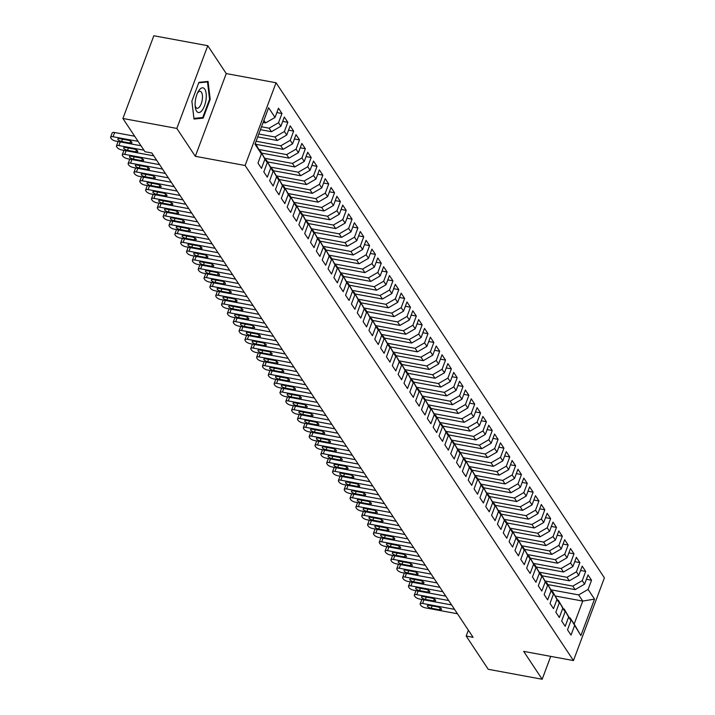<?xml version="1.0" encoding="UTF-8"?>
<svg xmlns="http://www.w3.org/2000/svg" width="715" height="715" viewBox="0 0 715 715"><rect width="100%" height="100%" fill="white"/><g stroke="black" fill="none" stroke-linecap="round" stroke-linejoin="round"><path stroke-width="1.07" d="M207.77 45.706L176.837 128.432L195.32 156.308L226.253 73.573L207.77 45.706L153.832 35.75L122.909 118.476L144.957 151.723L151.866 153.001L473.098 637.333L466.18 636.055L488.229 669.294L542.167 679.25L550.72 656.37M226.253 73.573L276.044 82.761L604.398 577.836L573.466 660.571L245.111 165.496L276.044 82.761M555.466 596.042L582.743 601.074L594.523 599.116L588.096 589.428L591.537 580.231L588.034 574.949L584.593 584.146L582.251 580.625L585.692 571.428L582.189 566.137L578.748 575.343L576.415 571.821L579.856 562.616L576.353 557.334L572.912 566.539L570.57 563.018L574.011 553.812L570.507 548.53L567.067 557.727L564.734 554.205L568.175 545.009L564.671 539.718L561.23 548.923L558.889 545.402L562.33 536.196L558.826 530.914L555.385 540.12L553.053 536.599L556.493 527.393L552.99 522.111L549.549 531.308L547.216 527.786L550.648 518.59L547.145 513.307L543.704 522.504L541.371 518.983L544.812 509.786L541.309 504.495L537.868 513.701L535.535 510.179L538.967 500.974L535.464 495.692L532.023 504.897L529.69 501.367L533.131 492.17L529.627 486.888L526.186 496.085L523.854 492.564L527.295 483.367L523.782 478.076L520.341 487.281L518.009 483.76L521.45 474.554L517.946 469.272L514.505 478.478L512.172 474.957L515.613 465.751L512.101 460.469L508.669 469.666L506.327 466.144L509.768 456.948L506.265 451.666L502.824 460.862L500.491 457.341L503.932 448.135L500.42 442.853L496.988 452.059L494.646 448.537L498.087 439.332L494.583 434.05L491.142 443.255L488.81 439.725L492.251 430.528L488.738 425.246L485.306 434.443L482.965 430.922L486.406 421.725L482.902 416.434L479.461 425.64L477.128 422.118L480.569 412.913L477.066 407.63L473.625 416.836L471.283 413.315L474.724 404.109L471.221 398.827L467.78 408.024L465.447 404.502L468.888 395.306L465.385 390.024L461.944 399.22L459.602 395.699L463.043 386.493L459.539 381.211L456.099 390.417L453.766 386.895L457.207 377.69L453.703 372.408L450.262 381.613L447.921 378.083L451.362 368.886L447.858 363.604L444.417 372.801L442.084 369.28L445.525 360.083L442.022 354.792L438.581 363.998L436.239 360.476L439.68 351.271L436.177 345.989L432.736 355.194L430.403 351.673L433.844 342.467L430.341 337.185L426.9 346.382L424.558 342.86L427.999 333.664L424.495 328.382L421.055 337.578L418.722 334.057L422.163 324.851L418.659 319.569L415.218 328.775L412.877 325.254L416.318 316.048L412.814 310.766L409.373 319.971L407.041 316.441L410.481 307.244L406.978 301.962L403.537 311.159L401.195 307.638L404.636 298.441L401.133 293.15L397.692 302.356L395.359 298.834L398.8 289.629L395.297 284.347L391.856 293.552L389.514 290.031L392.955 280.825L389.452 275.543L386.011 284.74L383.678 281.218L387.119 272.022L383.615 266.74L380.174 275.936L377.833 272.415L381.274 263.209L377.77 257.927L374.329 267.133L371.997 263.612L375.438 254.406L371.934 249.124L368.493 258.321L366.151 254.799L369.592 245.603L366.089 240.32L362.648 249.517L360.315 245.996L363.756 236.799L360.253 231.508L356.812 240.714L354.47 237.192L357.911 227.987L354.408 222.705L350.967 231.91L348.634 228.389L352.075 219.183L348.571 213.901L345.131 223.098L342.789 219.577L346.23 210.38L342.726 205.089L339.285 214.294L336.953 210.773L340.394 201.567L336.89 196.285L333.449 205.491L331.117 201.97L334.548 192.764L331.045 187.482L327.604 196.679L325.271 193.157L328.712 183.961L325.209 178.678L321.768 187.875L319.435 184.354L322.867 175.157L319.364 169.866L315.923 179.072L313.59 175.55L317.031 166.345L313.528 161.063L310.087 170.268L307.754 166.738L311.195 157.541L307.682 152.259L304.241 161.456L301.909 157.935L305.35 148.738L301.846 143.447L298.405 152.653L296.073 149.131L299.514 139.925L296.001 134.643L292.569 143.849L290.227 140.328L293.668 131.122L290.165 125.84L286.724 135.037L284.391 131.515L287.832 122.319L284.32 117.037L280.888 126.233L278.546 122.712L281.987 113.506L278.484 108.224L275.043 117.43L265.605 122.909L263.906 120.343M594.523 599.116L580.884 635.59L570.07 617.867L569.39 617.742M275.043 117.43L268.617 107.742L254.987 144.207L261.404 153.895L257.972 163.1L261.476 168.383L264.916 159.177L267.249 162.707L263.808 171.904L267.312 177.186L270.753 167.989L273.085 171.511L269.644 180.707L273.157 185.998L276.598 176.793L278.93 180.314L275.49 189.52L278.993 194.802L282.434 185.596L284.767 189.118L281.326 198.323L284.838 203.605L288.27 194.409L290.612 197.93L287.171 207.127L290.674 212.409L294.115 203.212L296.448 206.733L293.007 215.939L296.519 221.221L299.951 212.015L302.293 215.537L298.852 224.742L302.356 230.024L305.797 220.819L308.129 224.349L304.688 233.546L308.201 238.828L311.633 229.631L313.974 233.153L310.533 242.349L314.037 247.64L317.478 238.435L319.811 241.956L316.37 251.162L319.873 256.444L323.314 247.238L325.656 250.759L322.215 259.965L325.718 265.247L329.159 256.05L331.492 259.572L328.051 268.769L331.554 274.051L334.995 264.854L337.337 268.375L333.896 277.581L337.4 282.863L340.841 273.657L343.173 277.179L339.732 286.384L343.236 291.666L346.677 282.461L349.018 285.991L345.577 295.188L349.081 300.47L352.522 291.273L354.855 294.794L351.414 303.991L354.917 309.282L358.358 300.077L360.7 303.598L357.259 312.804L360.762 318.086L364.203 308.88L366.536 312.401L363.095 321.607L366.598 326.889L370.039 317.692L372.381 321.214L368.94 330.41L372.444 335.693L375.884 326.496L378.217 330.017L374.776 339.223L378.28 344.505L381.721 335.299L384.062 338.821L380.621 348.026L384.125 353.308L387.566 344.112L389.898 347.633L386.457 356.83L389.961 362.112L393.402 352.915L395.744 356.436L392.303 365.633L395.806 370.924L399.247 361.719L401.58 365.24L398.139 374.445L401.642 379.728L405.083 370.522L407.425 374.043L403.984 383.249L407.487 388.531L410.928 379.334L413.261 382.856L409.82 392.052L413.324 397.343L416.765 388.138L419.106 391.659L415.665 400.865L419.169 406.147L422.61 396.941L424.942 400.463L421.501 409.668L425.005 414.95L428.446 405.754L430.788 409.275L427.347 418.472L430.85 423.754L434.291 414.557L436.624 418.078L433.183 427.275L436.686 432.566L440.127 423.36L442.469 426.882L439.028 436.087L442.531 441.37L445.972 432.164L448.305 435.694L444.864 444.891L448.368 450.173L451.808 440.976L454.15 444.498L450.709 453.694L454.213 458.985L457.654 449.78L459.986 453.301L456.545 462.507L460.049 467.789L463.49 458.583L465.823 462.104L462.391 471.31L465.894 476.592L469.335 467.396L471.668 470.917L468.227 480.114L471.73 485.396L475.171 476.199L477.504 479.72L474.072 488.926L477.575 494.208L481.016 485.002L483.349 488.524L479.908 497.729L483.412 503.011L486.852 493.806L489.185 497.336L485.744 506.533L489.257 511.815L492.698 502.618L495.03 506.14L491.589 515.336L495.093 520.627L498.534 511.422L500.866 514.943L497.425 524.149L500.938 529.431L504.37 520.225L506.712 523.746L503.271 532.952L506.774 538.234L510.215 529.037L512.548 532.559L509.107 541.755L512.619 547.038L516.051 537.841L518.393 541.362L514.952 550.568L518.455 555.85L521.896 546.644L524.229 550.166L520.788 559.371L524.292 564.653L527.733 555.448L530.074 558.978L526.633 568.175L530.137 573.457L533.578 564.26L535.91 567.782L532.469 576.978L535.973 582.269L539.414 573.064L541.755 576.585L538.315 585.791L541.818 591.073L545.259 581.867L547.592 585.388L544.151 594.594L547.654 599.876L551.095 590.679L553.437 594.201L549.996 603.397L553.499 608.679L556.94 599.483L559.273 603.004L555.832 612.21L559.336 617.492L562.776 608.286L565.118 611.808L561.677 621.013L565.181 626.295L568.622 617.09L570.954 620.62L567.513 629.817L571.017 635.099L574.458 625.902M261.502 126.787L269.108 128.191L271.441 131.712L260.421 129.674M278.546 122.712L269.108 128.191M280.888 126.233L271.441 131.712M255.318 143.304L261.404 153.895M258.794 134.018L274.944 136.994L277.286 140.515L257.713 136.905M284.391 131.515L274.944 136.994M286.724 135.037L277.286 140.515M264.916 159.177L260.519 151.151L259.84 151.026M260.519 151.151L267.249 162.707M256.095 141.248L280.789 145.797L283.122 149.328L255.988 144.314M290.227 140.328L280.789 145.797M292.569 143.849L283.122 149.328M270.753 167.989L266.364 159.954L265.676 159.829M266.364 159.954L273.085 171.511M259.009 149.507L286.626 154.61L288.967 158.131L261.833 153.126M296.073 149.131L286.626 154.61M298.405 152.653L288.967 158.131M276.598 176.793L272.201 168.767L271.521 168.633M272.201 168.767L278.93 180.314M264.854 158.319L292.471 163.413L294.803 166.935L267.669 161.93M301.909 157.935L292.471 163.413M304.241 161.456L294.803 166.935M282.434 185.596L278.046 177.57L277.357 177.445M278.046 177.57L284.767 189.118M270.69 167.122L298.307 172.217L300.649 175.738L273.514 170.733M307.754 166.738L298.307 172.217M310.087 170.268L300.649 175.738M288.27 194.409L283.882 186.374L283.203 186.249M283.882 186.374L290.612 197.93M276.535 175.926L304.152 181.029L306.485 184.55L279.351 179.537M313.59 175.55L304.152 181.029M315.923 179.072L306.485 184.55M294.115 203.212L289.727 195.177L289.039 195.052M289.727 195.177L296.448 206.733M282.371 184.738L309.988 189.833L312.33 193.354L285.196 188.349M319.435 184.354L309.988 189.833M321.768 187.875L312.33 193.354M299.951 212.015L295.563 203.99L294.884 203.864M295.563 203.99L302.293 215.537M288.217 193.542L315.833 198.636L318.166 202.157L291.032 197.152M325.271 193.157L315.833 198.636M327.604 196.679L318.166 202.157M305.797 220.819L301.408 212.793L300.72 212.668M301.408 212.793L308.129 224.349M294.053 202.345L321.67 207.439L324.011 210.97L296.877 205.956M331.117 201.97L321.67 207.439M333.449 205.491L324.011 210.97M311.633 229.631L307.244 221.596L306.565 221.471M307.244 221.596L313.974 233.153M299.898 211.148L327.515 216.252L329.847 219.773L302.713 214.768M336.953 210.773L327.515 216.252M339.285 214.294L329.847 219.773M317.478 238.435L313.09 230.409L312.401 230.275M313.09 230.409L319.811 241.956M305.734 219.961L333.351 225.055L335.693 228.577L308.558 223.572M342.789 219.577L333.351 225.055M345.131 223.098L335.693 228.577M323.314 247.238L318.926 239.212L318.247 239.087M318.926 239.212L325.656 250.759M311.579 228.764L339.196 233.859L341.529 237.38L314.394 232.375M348.634 228.389L339.196 233.859M350.967 231.91L341.529 237.38M329.159 256.05L324.771 248.016L324.083 247.891M324.771 248.016L331.492 259.572M317.415 237.568L345.032 242.671L347.374 246.192L320.24 241.178M354.47 237.192L345.032 242.671M356.812 240.714L347.374 246.192M334.995 264.854L330.607 256.828L329.928 256.694M330.607 256.828L337.337 268.375M323.252 246.38L350.877 251.474L353.21 254.996L326.076 249.991M360.315 245.996L350.877 251.474M362.648 249.517L353.21 254.996M340.841 273.657L336.452 265.631L335.764 265.506M336.452 265.631L343.173 277.179M329.097 255.184L356.714 260.278L359.055 263.799L331.921 258.794M366.151 254.799L356.714 260.278M368.493 258.321L359.055 263.799M346.677 282.461L342.288 274.435L341.609 274.31M342.288 274.435L349.018 285.991M334.933 263.987L362.559 269.09L364.891 272.612L337.757 267.598M371.997 263.612L362.559 269.09M374.329 267.133L364.891 272.612M352.522 291.273L348.134 283.238L347.445 283.113M348.134 283.238L354.855 294.794M340.778 272.79L368.395 277.894L370.736 281.415L343.593 276.41M377.833 272.415L368.395 277.894M380.174 275.936L370.736 281.415M358.358 300.077L353.97 292.051L353.29 291.926M353.97 292.051L360.7 303.598M346.614 281.603L374.24 286.697L376.573 290.219L349.438 285.214M383.678 281.218L374.24 286.697M386.011 284.74L376.573 290.219M364.203 308.88L359.815 300.854L359.127 300.729M359.815 300.854L366.536 312.401M352.459 290.406L380.076 295.501L382.418 299.022L355.275 294.017M389.514 290.031L380.076 295.501M391.856 293.552L382.418 299.022M370.039 317.692L365.651 309.658L364.972 309.532M365.651 309.658L372.381 321.214M358.295 299.21L385.921 304.313L388.254 307.834L361.12 302.82M395.359 298.834L385.921 304.313M397.692 302.356L388.254 307.834M375.884 326.496L371.496 318.47L370.808 318.336M371.496 318.47L378.217 330.017M364.141 308.022L391.757 313.116L394.099 316.638L366.956 311.633M401.195 307.638L391.757 313.116M403.537 311.159L394.099 316.638M381.721 335.299L377.332 327.273L376.644 327.148M377.332 327.273L384.062 338.821M369.977 316.825L397.603 321.92L399.935 325.441L372.801 320.436M407.041 316.441L397.603 321.92M409.373 319.971L399.935 325.441M387.566 344.112L383.177 336.077L382.489 335.952M383.177 336.077L389.898 347.633M375.822 325.629L403.439 330.732L405.78 334.254L378.637 329.24M412.877 325.254L403.439 330.732M415.218 328.775L405.78 334.254M393.402 352.915L389.014 344.88L388.325 344.755M389.014 344.88L395.744 356.436M381.658 334.441L409.284 339.536L411.617 343.057L384.482 338.052M418.722 334.057L409.284 339.536M421.055 337.578L411.617 343.057M399.247 361.719L394.859 353.693L394.171 353.568M394.859 353.693L401.58 365.24M387.503 343.245L415.12 348.339L417.462 351.86L390.319 346.855M424.558 342.86L415.12 348.339M426.9 346.382L417.462 351.86M405.083 370.522L400.695 362.496L400.007 362.371M400.695 362.496L407.425 374.043M393.339 352.048L420.965 357.143L423.298 360.673L396.164 355.659M430.403 351.673L420.965 357.143M432.736 355.194L423.298 360.673M410.928 379.334L406.54 371.3L405.852 371.174M406.54 371.3L413.261 382.856M399.185 360.852L426.801 365.955L429.134 369.476L402 364.471M436.239 360.476L426.801 365.955M438.581 363.998L429.134 369.476M416.765 388.138L412.376 380.112L411.688 379.978M412.376 380.112L419.106 391.659M405.021 369.664L432.647 374.758L434.979 378.28L407.845 373.275M442.084 369.28L432.647 374.758M444.417 372.801L434.979 378.28M422.61 396.941L418.221 388.915L417.533 388.79M418.221 388.915L424.942 400.463M410.866 378.467L438.483 383.562L440.815 387.083L413.681 382.078M447.921 378.083L438.483 383.562M450.262 381.613L440.815 387.083M428.446 405.754L424.058 397.719L423.369 397.594M424.058 397.719L430.788 409.275M416.702 387.271L444.328 392.374L446.661 395.896L419.526 390.882M453.766 386.895L444.328 392.374M456.099 390.417L446.661 395.896M434.291 414.557L429.903 406.522L429.215 406.397M429.903 406.522L436.624 418.078M422.547 396.083L450.164 401.178L452.497 404.699L425.362 399.694M459.602 395.699L450.164 401.178M461.944 399.22L452.497 404.699M440.127 423.36L435.739 415.335L435.051 415.209M435.739 415.335L442.469 426.882M428.383 404.887L456.009 409.981L458.342 413.502L431.208 408.497M465.447 404.502L456.009 409.981M467.78 408.024L458.342 413.502M445.972 432.164L441.575 424.138L440.896 424.013M441.575 424.138L448.305 435.694M434.228 413.69L461.845 418.784L464.178 422.315L437.044 417.301M471.283 413.315L461.845 418.784M473.625 416.836L464.178 422.315M451.808 440.976L447.42 432.941L446.732 432.816M447.42 432.941L454.15 444.498M440.065 422.494L467.69 427.597L470.023 431.118L442.889 426.113M477.128 422.118L467.69 427.597M479.461 425.64L470.023 431.118M457.654 449.78L453.256 441.754L452.577 441.62M453.256 441.754L459.986 453.301M445.91 431.306L473.527 436.4L475.859 439.922L448.725 434.917M482.965 430.922L473.527 436.4M485.306 434.443L475.859 439.922M463.49 458.583L459.101 450.557L458.413 450.432M459.101 450.557L465.823 462.104M451.746 440.109L479.363 445.204L481.704 448.725L454.57 443.72M488.81 439.725L479.363 445.204M491.142 443.255L481.704 448.725M469.335 467.396L464.938 459.361L464.258 459.236M464.938 459.361L471.668 470.917M457.591 448.913L485.208 454.016L487.541 457.537L460.406 452.524M494.646 448.537L485.208 454.016M496.988 452.059L487.541 457.537M475.171 476.199L470.783 468.164L470.095 468.039M470.783 468.164L477.504 479.72M463.427 457.725L491.044 462.82L493.386 466.341L466.251 461.336M500.491 457.341L491.044 462.82M502.824 460.862L493.386 466.341M481.016 485.002L476.619 476.976L475.94 476.851M476.619 476.976L483.349 488.524M469.272 466.529L496.889 471.623L499.222 475.144L472.088 470.139M506.327 466.144L496.889 471.623M508.669 469.666L499.222 475.144M486.852 493.806L482.464 485.78L481.776 485.655M482.464 485.78L489.185 497.336M475.109 475.332L502.725 480.426L505.067 483.957L477.933 478.943M512.172 474.957L502.725 480.426M514.505 478.478L505.067 483.957M492.698 502.618L488.3 494.583L487.621 494.458M488.3 494.583L495.03 506.14M480.954 484.135L508.571 489.239L510.903 492.76L483.769 487.755M518.009 483.76L508.571 489.239M520.341 487.281L510.903 492.76M498.534 511.422L494.145 503.396L493.457 503.262M494.145 503.396L500.866 514.943M486.79 492.948L514.407 498.042L516.748 501.564L489.614 496.559M523.854 492.564L514.407 498.042M526.186 496.085L516.748 501.564M504.37 520.225L499.982 512.199L499.302 512.074M499.982 512.199L506.712 523.746M492.635 501.751L520.252 506.846L522.585 510.367L495.45 505.362M529.69 501.367L520.252 506.846M532.023 504.897L522.585 510.367M510.215 529.037L505.827 521.003L505.139 520.877M505.827 521.003L512.548 532.559M498.471 510.555L526.088 515.658L528.43 519.179L501.295 514.165M535.535 510.179L526.088 515.658M537.868 513.701L528.43 519.179M516.051 537.841L511.663 529.806L510.984 529.681M511.663 529.806L518.393 541.362M504.316 519.367L531.933 524.461L534.266 527.983L507.132 522.978M541.371 518.983L531.933 524.461M543.704 522.504L534.266 527.983M521.896 546.644L517.508 538.618L516.82 538.493M517.508 538.618L524.229 550.166M510.152 528.171L537.769 533.265L540.111 536.786L512.977 531.781M547.216 527.786L537.769 533.265M549.549 531.308L540.111 536.786M527.733 555.448L523.344 547.422L522.665 547.297M523.344 547.422L530.074 558.978M515.998 536.974L543.615 542.068L545.947 545.599L518.813 540.585M553.053 536.599L543.615 542.068M555.385 540.12L545.947 545.599M533.578 564.26L529.189 556.225L528.501 556.1M529.189 556.225L535.91 567.782M521.834 545.777L549.451 550.881L551.792 554.402L524.658 549.397M558.889 545.402L549.451 550.881M561.23 548.923L551.792 554.402M539.414 573.064L535.026 565.038L534.346 564.904M535.026 565.038L541.755 576.585M527.679 554.59L555.296 559.684L557.629 563.206L530.494 558.201M564.734 554.205L555.296 559.684M567.067 557.727L557.629 563.206M545.259 581.867L540.871 573.841L540.183 573.716M540.871 573.841L547.592 585.388M533.515 563.393L561.132 568.488L563.474 572.009L536.339 567.004M570.57 563.018L561.132 568.488M572.912 566.539L563.474 572.009M551.095 590.679L546.707 582.645L546.028 582.519M546.707 582.645L553.437 594.201M539.351 572.197L566.977 577.3L569.31 580.821L542.176 575.807M576.415 571.821L566.977 577.3M578.748 575.343L569.31 580.821M556.94 599.483L552.552 591.457L551.864 591.323M552.552 591.457L559.273 603.004M545.196 581.009L572.813 586.103L575.155 589.625L548.012 584.62M582.251 580.625L572.813 586.103M584.593 584.146L575.155 589.625M562.776 608.286L558.388 600.26L557.709 600.135M558.388 600.26L565.118 611.808M551.033 589.812L578.658 594.907L582.743 601.074L574.163 624.034L570.07 617.867M588.096 589.428L578.658 594.907M568.622 617.09L564.233 609.064L563.545 608.939M564.233 609.064L570.954 620.62M176.837 128.432L122.909 118.476M573.466 660.571L523.675 651.383L542.167 679.25M195.32 156.308L245.111 165.496M468.37 630.201L466.18 636.055M263.12 122.444L265.605 122.909M580.884 635.59L574.163 624.034M203.158 118.136L210.192 99.322L208.074 81.421L198.913 82.332L191.879 101.146L194.006 119.047L203.158 118.136L200.826 117.707M591.537 580.231L586.407 579.284M585.692 571.428L580.571 570.481M579.856 562.616L574.726 561.668M574.011 553.812L568.89 552.865M568.175 545.009L563.045 544.061M562.33 536.196L557.208 535.258M556.493 527.393L551.363 526.446M550.648 518.59L545.527 517.642M544.812 509.786L539.682 508.839M538.967 500.974L533.846 500.026M533.131 492.17L528.001 491.223M527.295 483.367L522.165 482.419M521.45 474.554L516.319 473.616M515.613 465.751L510.483 464.804M509.768 456.948L504.638 456M503.932 448.135L498.802 447.197M498.087 439.332L492.966 438.384M492.251 430.528L487.121 429.581M486.406 421.725L481.284 420.778M480.569 412.913L475.439 411.965M474.724 404.109L469.603 403.162M468.888 395.306L463.758 394.358M463.043 386.493L457.922 385.555M457.207 377.69L452.077 376.742M451.362 368.886L446.24 367.939M445.525 360.083L440.395 359.136M439.68 351.271L434.559 350.323M433.844 342.467L428.714 341.52M427.999 333.664L422.878 332.716M422.163 324.851L417.033 323.913M416.318 316.048L411.197 315.101M410.481 307.244L405.351 306.297M404.636 298.441L399.515 297.494M398.8 289.629L393.67 288.681M392.955 280.825L387.834 279.878M387.119 272.022L381.989 271.074M381.274 263.209L376.153 262.271M375.438 254.406L370.307 253.459M369.592 245.603L364.471 244.655M363.756 236.799L358.626 235.852M357.911 227.987L352.79 227.039M352.075 219.183L346.945 218.236M346.23 210.38L341.109 209.432M340.394 201.567L335.264 200.629M334.548 192.764L329.427 191.817M328.712 183.961L323.582 183.013M322.867 175.157L317.746 174.21M317.031 166.345L311.901 165.397M311.195 157.541L306.065 156.594M305.35 148.738L300.22 147.791M299.514 139.925L294.383 138.987M293.668 131.122L288.547 130.175M287.832 122.319L282.702 121.371M281.987 113.506L276.866 112.568M209.549 99.206L210.192 99.322M457.466 613.756L425.523 607.866A3.861 1.385 -159.5 0 1 420.894 605.462L420.313 604.586A3.861 1.385 -159.5 0 1 420.152 603.871A3.861 1.385 -159.5 0 1 422.601 603.46L454.543 609.359M431.217 608.224A3.092 1.108 20.5 0 1 427.391 605.73A3.092 1.108 20.5 0 1 429.349 605.399L437.652 606.937A3.092 1.108 20.5 0 1 441.477 609.421A3.092 1.108 20.5 0 1 439.519 609.752L431.217 608.224L432.083 605.909M420.152 603.871L421.734 599.653A3.861 1.385 20.5 0 1 421.859 599.456M451.621 604.953L419.678 599.054A3.861 1.385 -159.5 0 1 415.058 596.659L414.477 595.774A3.861 1.385 -159.5 0 1 414.316 595.068A3.861 1.385 -159.5 0 1 416.765 594.657L448.698 600.546M425.38 599.411A3.092 1.108 20.5 0 1 421.555 596.927A3.092 1.108 20.5 0 1 423.512 596.596L431.806 598.124A3.092 1.108 20.5 0 1 435.632 600.618A3.092 1.108 20.5 0 1 433.674 600.949L425.38 599.411L426.247 597.097M414.316 595.068L415.889 590.84A3.861 1.385 20.5 0 1 416.014 590.653M445.785 596.149L413.842 590.25A3.861 1.385 -159.5 0 1 409.212 587.855L408.631 586.97A3.861 1.385 -159.5 0 1 408.471 586.255A3.861 1.385 -159.5 0 1 410.919 585.853L442.862 591.743M419.535 590.608A3.092 1.108 20.5 0 1 415.71 588.114A3.092 1.108 20.5 0 1 417.667 587.793L425.97 589.321A3.092 1.108 20.5 0 1 429.795 591.814A3.092 1.108 20.5 0 1 427.838 592.136L419.535 590.608L420.402 588.293M408.471 586.255L410.053 582.037A3.861 1.385 20.5 0 1 410.178 581.849M195.347 100.699A12.548 5.193 100.5 0 0 195.267 107.044A12.548 5.193 100.5 0 0 200.54 111.933A12.548 5.193 100.5 0 0 206.027 99.635A12.548 5.193 100.5 0 0 204.258 88.535A12.548 5.193 100.5 0 0 198.082 91.815A12.548 5.193 100.5 0 0 195.347 100.699M195.132 105.588A8.589 3.557 100.5 0 0 197.081 108.242A8.589 3.557 100.5 0 0 202.3 99.43A8.589 3.557 100.5 0 0 200.2 91.341A8.589 3.557 100.5 0 0 197.429 93.129M205.866 81.635L207.502 81.939L209.558 99.287L202.747 117.519L193.926 118.395M198.734 82.815L207.502 81.939M439.94 587.337L407.997 581.447A3.861 1.385 -159.5 0 1 403.376 579.043L402.795 578.167A3.861 1.385 -159.5 0 1 402.634 577.452A3.861 1.385 -159.5 0 1 405.083 577.041L437.026 582.94M413.699 581.804A3.092 1.108 20.5 0 1 409.874 579.311A3.092 1.108 20.5 0 1 411.831 578.98L420.125 580.517A3.092 1.108 20.5 0 1 423.959 583.002A3.092 1.108 20.5 0 1 421.993 583.333L413.699 581.804L414.566 579.49M402.634 577.452L404.207 573.233A3.861 1.385 20.5 0 1 404.332 573.037M434.103 578.533L402.161 572.644A3.861 1.385 -159.5 0 1 397.531 570.239L396.95 569.363A3.861 1.385 -159.5 0 1 396.789 568.648A3.861 1.385 -159.5 0 1 399.238 568.237L431.181 574.127M407.854 572.992A3.092 1.108 20.5 0 1 404.029 570.507A3.092 1.108 20.5 0 1 405.986 570.177L414.289 571.705A3.092 1.108 20.5 0 1 418.114 574.199A3.092 1.108 20.5 0 1 416.157 574.529L407.854 572.992L408.721 570.686M396.789 568.648L398.371 564.421A3.861 1.385 20.5 0 1 398.496 564.233M428.258 569.73L396.316 563.831A3.861 1.385 -159.5 0 1 391.695 561.436L391.114 560.551A3.861 1.385 -159.5 0 1 390.953 559.836A3.861 1.385 -159.5 0 1 393.402 559.434L425.345 565.324M402.018 564.189A3.092 1.108 20.5 0 1 398.192 561.695A3.092 1.108 20.5 0 1 400.15 561.373L408.444 562.902A3.092 1.108 20.5 0 1 412.278 565.395A3.092 1.108 20.5 0 1 410.312 565.717L402.018 564.189L402.885 561.874M390.953 559.836L392.526 555.618A3.861 1.385 20.5 0 1 392.651 555.43M422.422 560.926L390.479 555.028A3.861 1.385 -159.5 0 1 385.85 552.632L385.269 551.748A3.861 1.385 -159.5 0 1 385.108 551.033A3.861 1.385 -159.5 0 1 387.557 550.622L419.499 556.52M396.173 555.385A3.092 1.108 20.5 0 1 392.347 552.892A3.092 1.108 20.5 0 1 394.305 552.57L402.608 554.098A3.092 1.108 20.5 0 1 406.433 556.592A3.092 1.108 20.5 0 1 404.476 556.913L396.173 555.385L397.04 553.07M385.108 551.033L386.69 546.814A3.861 1.385 20.5 0 1 386.815 546.626M416.577 552.114L384.634 546.224A3.861 1.385 -159.5 0 1 380.014 543.82L379.433 542.944A3.861 1.385 -159.5 0 1 379.272 542.229A3.861 1.385 -159.5 0 1 381.721 541.818L413.663 547.717M390.336 546.582A3.092 1.108 20.5 0 1 386.511 544.088A3.092 1.108 20.5 0 1 388.468 543.758L396.762 545.295A3.092 1.108 20.5 0 1 400.597 547.779A3.092 1.108 20.5 0 1 398.63 548.11L390.336 546.582L391.203 544.267M379.272 542.229L380.845 538.011A3.861 1.385 20.5 0 1 380.97 537.814M410.741 543.311L378.798 537.412A3.861 1.385 -159.5 0 1 374.168 535.017L373.588 534.132A3.861 1.385 -159.5 0 1 373.427 533.426A3.861 1.385 -159.5 0 1 375.876 533.015L407.818 538.904M384.491 537.769A3.092 1.108 20.5 0 1 380.666 535.285A3.092 1.108 20.5 0 1 382.623 534.954L390.926 536.482A3.092 1.108 20.5 0 1 394.752 538.976A3.092 1.108 20.5 0 1 392.794 539.307L384.491 537.769L385.358 535.455M373.427 533.426L375.009 529.198A3.861 1.385 20.5 0 1 375.134 529.011M404.896 534.507L372.962 528.608A3.861 1.385 -159.5 0 1 368.332 526.213L367.751 525.328A3.861 1.385 -159.5 0 1 367.59 524.613A3.861 1.385 -159.5 0 1 370.039 524.211L401.982 530.101M378.655 528.966A3.092 1.108 20.5 0 1 374.83 526.472A3.092 1.108 20.5 0 1 376.787 526.151L385.081 527.679A3.092 1.108 20.5 0 1 388.915 530.173A3.092 1.108 20.5 0 1 386.949 530.494L378.655 528.966L379.522 526.651M367.59 524.613L369.163 520.395A3.861 1.385 20.5 0 1 369.289 520.207M399.059 525.695L367.117 519.805A3.861 1.385 -159.5 0 1 362.496 517.401L361.906 516.525A3.861 1.385 -159.5 0 1 361.745 515.81A3.861 1.385 -159.5 0 1 364.194 515.399L396.137 521.298M372.819 520.163A3.092 1.108 20.5 0 1 368.985 517.669A3.092 1.108 20.5 0 1 370.942 517.338L379.245 518.875A3.092 1.108 20.5 0 1 383.07 521.36A3.092 1.108 20.5 0 1 381.113 521.691L372.819 520.163L373.677 517.848M361.745 515.81L363.327 511.591A3.861 1.385 20.5 0 1 363.452 511.395M393.214 516.891L361.281 511.002A3.861 1.385 -159.5 0 1 356.651 508.597L356.07 507.722A3.861 1.385 -159.5 0 1 355.909 507.007A3.861 1.385 -159.5 0 1 358.358 506.595L390.301 512.485M366.974 511.35A3.092 1.108 20.5 0 1 363.149 508.866A3.092 1.108 20.5 0 1 365.106 508.535L373.4 510.063A3.092 1.108 20.5 0 1 377.234 512.557A3.092 1.108 20.5 0 1 375.268 512.887L366.974 511.35L367.841 509.044M355.909 507.007L357.482 502.779A3.861 1.385 20.5 0 1 357.607 502.591M387.378 508.088L355.435 502.189A3.861 1.385 -159.5 0 1 350.815 499.794L350.225 498.909A3.861 1.385 -159.5 0 1 350.064 498.194A3.861 1.385 -159.5 0 1 352.513 497.792L384.456 503.682M361.138 502.547A3.092 1.108 20.5 0 1 357.303 500.053A3.092 1.108 20.5 0 1 359.261 499.731L367.564 501.26A3.092 1.108 20.5 0 1 371.389 503.753A3.092 1.108 20.5 0 1 369.432 504.075L361.138 502.547L361.996 500.232M350.064 498.194L351.646 493.976A3.861 1.385 20.5 0 1 351.771 493.788M381.533 499.285L349.599 493.386A3.861 1.385 -159.5 0 1 344.97 490.991L344.389 490.106A3.861 1.385 -159.5 0 1 344.228 489.391A3.861 1.385 -159.5 0 1 346.677 488.98L378.619 494.878M355.292 493.743A3.092 1.108 20.5 0 1 351.467 491.25A3.092 1.108 20.5 0 1 353.425 490.928L361.719 492.456A3.092 1.108 20.5 0 1 365.553 494.95A3.092 1.108 20.5 0 1 363.586 495.272L355.292 493.743L356.159 491.428M344.228 489.391L345.801 485.172A3.861 1.385 20.5 0 1 345.926 484.985M375.697 490.472L343.754 484.582A3.861 1.385 -159.5 0 1 339.133 482.178L338.544 481.302A3.861 1.385 -159.5 0 1 338.383 480.587A3.861 1.385 -159.5 0 1 340.832 480.176L372.774 486.075M349.456 484.94A3.092 1.108 20.5 0 1 345.622 482.446A3.092 1.108 20.5 0 1 347.579 482.116L355.882 483.653A3.092 1.108 20.5 0 1 359.708 486.137A3.092 1.108 20.5 0 1 357.75 486.468L349.456 484.94L350.314 482.625M338.383 480.587L339.965 476.369A3.861 1.385 20.5 0 1 340.09 476.172M369.852 481.669L337.918 475.77A3.861 1.385 -159.5 0 1 333.288 473.375L332.707 472.49A3.861 1.385 -159.5 0 1 332.546 471.784A3.861 1.385 -159.5 0 1 334.995 471.373L366.938 477.263M343.611 476.127A3.092 1.108 20.5 0 1 339.786 473.643A3.092 1.108 20.5 0 1 341.743 473.312L350.037 474.84A3.092 1.108 20.5 0 1 353.871 477.334A3.092 1.108 20.5 0 1 351.905 477.665L343.611 476.127L344.478 473.813M332.546 471.784L334.12 467.556A3.861 1.385 20.5 0 1 334.245 467.369M364.015 472.865L332.073 466.967A3.861 1.385 -159.5 0 1 327.452 464.571L326.862 463.686A3.861 1.385 -159.5 0 1 326.701 462.971A3.861 1.385 -159.5 0 1 329.15 462.56L361.093 468.459M337.775 467.324A3.092 1.108 20.5 0 1 333.941 464.83A3.092 1.108 20.5 0 1 335.898 464.509L344.201 466.037A3.092 1.108 20.5 0 1 348.026 468.531A3.092 1.108 20.5 0 1 346.069 468.852L337.775 467.324L338.633 465.009M326.701 462.971L328.283 458.753A3.861 1.385 20.5 0 1 328.408 458.565M358.17 464.053L326.237 458.163A3.861 1.385 -159.5 0 1 321.607 455.759L321.026 454.883A3.861 1.385 -159.5 0 1 320.865 454.168A3.861 1.385 -159.5 0 1 323.314 453.757L355.257 459.656M331.93 458.521A3.092 1.108 20.5 0 1 328.105 456.027A3.092 1.108 20.5 0 1 330.062 455.696L338.356 457.234A3.092 1.108 20.5 0 1 342.19 459.718A3.092 1.108 20.5 0 1 340.233 460.049L331.93 458.521L332.797 456.206M320.865 454.168L322.438 449.95A3.861 1.385 20.5 0 1 322.563 449.753M352.334 455.249L320.392 449.36A3.861 1.385 -159.5 0 1 315.771 446.955L315.181 446.08A3.861 1.385 -159.5 0 1 315.02 445.365A3.861 1.385 -159.5 0 1 317.469 444.953L349.412 450.843M326.094 449.708A3.092 1.108 20.5 0 1 322.259 447.224A3.092 1.108 20.5 0 1 324.226 446.893L332.52 448.421A3.092 1.108 20.5 0 1 336.345 450.915A3.092 1.108 20.5 0 1 334.388 451.245L326.094 449.708L326.952 447.402M315.02 445.365L316.602 441.137A3.861 1.385 20.5 0 1 316.727 440.949M346.489 446.446L314.555 440.547A3.861 1.385 -159.5 0 1 309.926 438.152L309.345 437.267A3.861 1.385 -159.5 0 1 309.184 436.552A3.861 1.385 -159.5 0 1 311.633 436.15L343.575 442.04M320.249 440.905A3.092 1.108 20.5 0 1 316.423 438.411A3.092 1.108 20.5 0 1 318.381 438.089L326.675 439.618A3.092 1.108 20.5 0 1 330.509 442.111A3.092 1.108 20.5 0 1 328.551 442.433L320.249 440.905L321.115 438.59M309.184 436.552L310.757 432.334A3.861 1.385 20.5 0 1 310.882 432.146M340.653 437.643L308.71 431.744A3.861 1.385 -159.5 0 1 304.09 429.349L303.5 428.464A3.861 1.385 -159.5 0 1 303.339 427.749A3.861 1.385 -159.5 0 1 305.788 427.338L337.73 433.236M314.412 432.101A3.092 1.108 20.5 0 1 310.578 429.608A3.092 1.108 20.5 0 1 312.544 429.277L320.838 430.814A3.092 1.108 20.5 0 1 324.664 433.308A3.092 1.108 20.5 0 1 322.706 433.63L314.412 432.101L315.27 429.786M303.339 427.749L304.921 423.53A3.861 1.385 20.5 0 1 305.046 423.343M334.817 428.83L302.874 422.94A3.861 1.385 -159.5 0 1 298.244 420.536L297.663 419.66A3.861 1.385 -159.5 0 1 297.503 418.945A3.861 1.385 -159.5 0 1 299.951 418.534L331.894 424.433M308.567 423.298A3.092 1.108 20.5 0 1 304.742 420.804A3.092 1.108 20.5 0 1 306.699 420.474L314.993 422.011A3.092 1.108 20.5 0 1 318.827 424.495A3.092 1.108 20.5 0 1 316.87 424.826L308.567 423.298L309.434 420.983M297.503 418.945L299.084 414.727A3.861 1.385 20.5 0 1 299.201 414.53M328.971 420.027L297.029 414.128A3.861 1.385 -159.5 0 1 292.408 411.733L291.818 410.848A3.861 1.385 -159.5 0 1 291.657 410.133A3.861 1.385 -159.5 0 1 294.106 409.731L326.049 415.621M302.731 414.486A3.092 1.108 20.5 0 1 298.897 412.001A3.092 1.108 20.5 0 1 300.863 411.67L309.157 413.199A3.092 1.108 20.5 0 1 312.982 415.692A3.092 1.108 20.5 0 1 311.025 416.023L302.731 414.486L303.589 412.171M291.657 410.133L293.239 405.914A3.861 1.385 20.5 0 1 293.365 405.727M323.135 411.223L291.193 405.325A3.861 1.385 -159.5 0 1 286.563 402.929L285.982 402.044A3.861 1.385 -159.5 0 1 285.821 401.33A3.861 1.385 -159.5 0 1 288.27 400.918L320.213 406.817M296.886 405.682A3.092 1.108 20.5 0 1 293.061 403.189A3.092 1.108 20.5 0 1 295.018 402.867L303.312 404.395A3.092 1.108 20.5 0 1 307.146 406.889A3.092 1.108 20.5 0 1 305.189 407.21L296.886 405.682L297.753 403.367M285.821 401.33L287.403 397.111A3.861 1.385 20.5 0 1 287.519 396.923M317.29 402.411L285.348 396.521A3.861 1.385 -159.5 0 1 280.727 394.117L280.137 393.241A3.861 1.385 -159.5 0 1 279.976 392.526A3.861 1.385 -159.5 0 1 282.425 392.115L314.368 398.014M291.05 396.879A3.092 1.108 20.5 0 1 287.216 394.385A3.092 1.108 20.5 0 1 289.182 394.054L297.476 395.592A3.092 1.108 20.5 0 1 301.301 398.076A3.092 1.108 20.5 0 1 299.344 398.407L291.05 396.879L291.908 394.564M279.976 392.526L281.558 388.308A3.861 1.385 20.5 0 1 281.683 388.111M311.454 393.608L279.511 387.718A3.861 1.385 -159.5 0 1 274.882 385.314L274.301 384.438A3.861 1.385 -159.5 0 1 274.14 383.723A3.861 1.385 -159.5 0 1 276.589 383.312L308.531 389.201M285.205 388.066A3.092 1.108 20.5 0 1 281.379 385.582A3.092 1.108 20.5 0 1 283.337 385.251L291.631 386.779A3.092 1.108 20.5 0 1 295.465 389.273A3.092 1.108 20.5 0 1 293.507 389.604L285.205 388.066L286.072 385.76M274.14 383.723L275.722 379.495A3.861 1.385 20.5 0 1 275.838 379.308M305.609 384.804L273.666 378.905A3.861 1.385 -159.5 0 1 269.046 376.51L268.456 375.625A3.861 1.385 -159.5 0 1 268.304 374.91A3.861 1.385 -159.5 0 1 270.753 374.508L302.686 380.398M279.368 379.263A3.092 1.108 20.5 0 1 275.534 376.769A3.092 1.108 20.5 0 1 277.5 376.447L285.794 377.976A3.092 1.108 20.5 0 1 289.62 380.469A3.092 1.108 20.5 0 1 287.662 380.791L279.368 379.263L280.235 376.948M268.304 374.91L269.877 370.692A3.861 1.385 20.5 0 1 270.002 370.504M299.773 375.992L267.83 370.102A3.861 1.385 -159.5 0 1 263.2 367.698L262.62 366.822A3.861 1.385 -159.5 0 1 262.459 366.107A3.861 1.385 -159.5 0 1 264.907 365.696L296.85 371.594M273.523 370.459A3.092 1.108 20.5 0 1 269.698 367.966A3.092 1.108 20.5 0 1 271.655 367.635L279.958 369.172A3.092 1.108 20.5 0 1 283.784 371.657A3.092 1.108 20.5 0 1 281.826 371.988L273.523 370.459L274.39 368.145M262.459 366.107L264.041 361.888A3.861 1.385 20.5 0 1 264.157 361.701M293.928 367.188L261.985 361.298A3.861 1.385 -159.5 0 1 257.364 358.894L256.774 358.018A3.861 1.385 -159.5 0 1 256.622 357.303A3.861 1.385 -159.5 0 1 259.071 356.892L291.005 362.791M267.687 361.647A3.092 1.108 20.5 0 1 263.853 359.162A3.092 1.108 20.5 0 1 265.819 358.832L274.113 360.369A3.092 1.108 20.5 0 1 277.938 362.854A3.092 1.108 20.5 0 1 275.981 363.184L267.687 361.647L268.554 359.341M256.622 357.303L258.195 353.076A3.861 1.385 20.5 0 1 258.321 352.888M288.091 358.385L256.149 352.486A3.861 1.385 -159.5 0 1 251.519 350.091L250.938 349.206A3.861 1.385 -159.5 0 1 250.777 348.491A3.861 1.385 -159.5 0 1 253.226 348.089L285.169 353.979M261.842 352.844A3.092 1.108 20.5 0 1 258.017 350.35A3.092 1.108 20.5 0 1 259.974 350.028L268.277 351.557A3.092 1.108 20.5 0 1 272.102 354.05A3.092 1.108 20.5 0 1 270.145 354.381L261.842 352.844L262.709 350.529M250.777 348.491L252.359 344.272A3.861 1.385 20.5 0 1 252.484 344.085M282.246 349.581L250.304 343.683A3.861 1.385 -159.5 0 1 245.683 341.287L245.093 340.403A3.861 1.385 -159.5 0 1 244.941 339.688A3.861 1.385 -159.5 0 1 247.39 339.276L279.324 345.175M256.006 344.04A3.092 1.108 20.5 0 1 252.172 341.547A3.092 1.108 20.5 0 1 254.138 341.225L262.432 342.753A3.092 1.108 20.5 0 1 266.257 345.247A3.092 1.108 20.5 0 1 264.3 345.568L256.006 344.04L256.873 341.725M244.941 339.688L246.514 335.469A3.861 1.385 20.5 0 1 246.639 335.281M276.41 340.769L244.467 334.879A3.861 1.385 -159.5 0 1 239.838 332.475L239.257 331.599A3.861 1.385 -159.5 0 1 239.096 330.884A3.861 1.385 -159.5 0 1 241.545 330.473L273.488 336.372M250.161 335.237A3.092 1.108 20.5 0 1 246.335 332.743A3.092 1.108 20.5 0 1 248.293 332.412L256.596 333.95A3.092 1.108 20.5 0 1 260.421 336.434A3.092 1.108 20.5 0 1 258.464 336.765L250.161 335.237L251.028 332.922M239.096 330.884L240.678 326.666A3.861 1.385 20.5 0 1 240.803 326.469M270.565 331.966L238.622 326.067A3.861 1.385 -159.5 0 1 234.002 323.672L233.412 322.796A3.861 1.385 -159.5 0 1 233.26 322.081A3.861 1.385 -159.5 0 1 235.709 321.67L267.642 327.559M244.324 326.424A3.092 1.108 20.5 0 1 240.499 323.94A3.092 1.108 20.5 0 1 242.456 323.609L250.751 325.137A3.092 1.108 20.5 0 1 254.576 327.631A3.092 1.108 20.5 0 1 252.618 327.962L244.324 326.424L245.191 324.11M233.26 322.081L234.833 317.853A3.861 1.385 20.5 0 1 234.958 317.666M264.729 323.162L232.786 317.263A3.861 1.385 -159.5 0 1 228.157 314.868L227.576 313.983A3.861 1.385 -159.5 0 1 227.415 313.268A3.861 1.385 -159.5 0 1 229.864 312.866L261.806 318.756M238.479 317.621A3.092 1.108 20.5 0 1 234.654 315.127A3.092 1.108 20.5 0 1 236.611 314.806L244.914 316.334A3.092 1.108 20.5 0 1 248.74 318.827A3.092 1.108 20.5 0 1 246.782 319.149L238.479 317.621L239.346 315.306M227.415 313.268L228.997 309.05A3.861 1.385 20.5 0 1 229.122 308.862M258.884 314.35L226.941 308.46A3.861 1.385 -159.5 0 1 222.32 306.056L221.73 305.18A3.861 1.385 -159.5 0 1 221.578 304.465A3.861 1.385 -159.5 0 1 224.027 304.054L255.961 309.953M232.643 308.817A3.092 1.108 20.5 0 1 228.818 306.324A3.092 1.108 20.5 0 1 230.775 305.993L239.069 307.53A3.092 1.108 20.5 0 1 242.894 310.015A3.092 1.108 20.5 0 1 240.937 310.346L232.643 308.817L233.51 306.503M221.578 304.465L223.152 300.246A3.861 1.385 20.5 0 1 223.277 300.059M253.047 305.546L221.105 299.656A3.861 1.385 -159.5 0 1 216.475 297.252L215.894 296.376A3.861 1.385 -159.5 0 1 215.733 295.661A3.861 1.385 -159.5 0 1 218.182 295.25L250.125 301.149M226.798 300.005A3.092 1.108 20.5 0 1 222.973 297.52A3.092 1.108 20.5 0 1 224.93 297.19L233.233 298.718A3.092 1.108 20.5 0 1 237.058 301.212A3.092 1.108 20.5 0 1 235.101 301.542L226.798 300.005L227.665 297.699M215.733 295.661L217.315 291.434A3.861 1.385 20.5 0 1 217.44 291.246M247.202 296.743L215.26 290.844A3.861 1.385 -159.5 0 1 210.639 288.449L210.058 287.564A3.861 1.385 -159.5 0 1 209.897 286.849A3.861 1.385 -159.5 0 1 212.346 286.447L244.28 292.337M220.962 291.202A3.092 1.108 20.5 0 1 217.137 288.708A3.092 1.108 20.5 0 1 219.094 288.386L227.388 289.915A3.092 1.108 20.5 0 1 231.213 292.408A3.092 1.108 20.5 0 1 229.256 292.73L220.962 291.202L221.829 288.887M209.897 286.849L211.47 282.631A3.861 1.385 20.5 0 1 211.595 282.443M241.366 287.939L209.424 282.041A3.861 1.385 -159.5 0 1 204.794 279.645L204.213 278.761A3.861 1.385 -159.5 0 1 204.052 278.046A3.861 1.385 -159.5 0 1 206.501 277.635L238.444 283.533M215.117 282.398A3.092 1.108 20.5 0 1 211.291 279.905A3.092 1.108 20.5 0 1 213.249 279.583L221.552 281.111A3.092 1.108 20.5 0 1 225.377 283.605A3.092 1.108 20.5 0 1 223.42 283.927L215.117 282.398L215.984 280.083M204.052 278.046L205.634 273.827A3.861 1.385 20.5 0 1 205.759 273.639M235.521 279.127L203.578 273.237A3.861 1.385 -159.5 0 1 198.958 270.833L198.377 269.957A3.861 1.385 -159.5 0 1 198.216 269.242A3.861 1.385 -159.5 0 1 200.665 268.831L232.598 274.73M209.281 273.595A3.092 1.108 20.5 0 1 205.455 271.101A3.092 1.108 20.5 0 1 207.413 270.77L215.707 272.308A3.092 1.108 20.5 0 1 219.532 274.792A3.092 1.108 20.5 0 1 217.575 275.123L209.281 273.595L210.147 271.28M198.216 269.242L199.789 265.024A3.861 1.385 20.5 0 1 199.914 264.827M229.685 270.324L197.742 264.425A3.861 1.385 -159.5 0 1 193.113 262.03L192.532 261.145A3.861 1.385 -159.5 0 1 192.371 260.439A3.861 1.385 -159.5 0 1 194.82 260.028L226.762 265.917M203.435 264.782A3.092 1.108 20.5 0 1 199.61 262.298A3.092 1.108 20.5 0 1 201.567 261.967L209.87 263.495A3.092 1.108 20.5 0 1 213.696 265.989A3.092 1.108 20.5 0 1 211.738 266.32L203.435 264.782L204.302 262.468M192.371 260.439L193.953 256.211A3.861 1.385 20.5 0 1 194.078 256.024M223.84 261.52L191.897 255.621A3.861 1.385 -159.5 0 1 187.276 253.226L186.695 252.341A3.861 1.385 -159.5 0 1 186.535 251.626A3.861 1.385 -159.5 0 1 188.983 251.224L220.926 257.114M197.599 255.979A3.092 1.108 20.5 0 1 193.774 253.485A3.092 1.108 20.5 0 1 195.731 253.164L204.025 254.692A3.092 1.108 20.5 0 1 207.859 257.185A3.092 1.108 20.5 0 1 205.893 257.507L197.599 255.979L198.466 253.664M186.535 251.626L188.108 247.408A3.861 1.385 20.5 0 1 188.233 247.22M218.004 252.708L186.061 246.818A3.861 1.385 -159.5 0 1 181.431 244.414L180.85 243.538A3.861 1.385 -159.5 0 1 180.689 242.823A3.861 1.385 -159.5 0 1 183.138 242.412L215.081 248.311M191.754 247.176A3.092 1.108 20.5 0 1 187.929 244.682A3.092 1.108 20.5 0 1 189.886 244.351L198.189 245.889A3.092 1.108 20.5 0 1 202.014 248.373A3.092 1.108 20.5 0 1 200.057 248.704L191.754 247.176L192.621 244.861M180.689 242.823L182.271 238.604A3.861 1.385 20.5 0 1 182.397 238.408M212.158 243.904L180.216 238.015A3.861 1.385 -159.5 0 1 175.595 235.61L175.014 234.734A3.861 1.385 -159.5 0 1 174.853 234.019A3.861 1.385 -159.5 0 1 177.302 233.608L209.245 239.498M185.918 238.363A3.092 1.108 20.5 0 1 182.093 235.879A3.092 1.108 20.5 0 1 184.05 235.548L192.344 237.076A3.092 1.108 20.5 0 1 196.178 239.57A3.092 1.108 20.5 0 1 194.212 239.9L185.918 238.363L186.785 236.057M174.853 234.019L176.426 229.792A3.861 1.385 20.5 0 1 176.551 229.604M206.322 235.101L174.38 229.202A3.861 1.385 -159.5 0 1 169.75 226.807L169.169 225.922A3.861 1.385 -159.5 0 1 169.008 225.207A3.861 1.385 -159.5 0 1 171.457 224.805L203.4 230.695M180.073 229.56A3.092 1.108 20.5 0 1 176.248 227.066A3.092 1.108 20.5 0 1 178.205 226.744L186.508 228.273A3.092 1.108 20.5 0 1 190.333 230.766A3.092 1.108 20.5 0 1 188.376 231.088L180.073 229.56L180.94 227.245M169.008 225.207L170.59 220.989A3.861 1.385 20.5 0 1 170.715 220.801M200.477 226.298L168.543 220.399A3.861 1.385 -159.5 0 1 163.914 218.004L163.333 217.119A3.861 1.385 -159.5 0 1 163.172 216.404A3.861 1.385 -159.5 0 1 165.621 215.993L197.563 221.891M174.237 220.756A3.092 1.108 20.5 0 1 170.411 218.263A3.092 1.108 20.5 0 1 172.369 217.941L180.663 219.469A3.092 1.108 20.5 0 1 184.497 221.963A3.092 1.108 20.5 0 1 182.531 222.285L174.237 220.756L175.103 218.441M163.172 216.404L164.745 212.185A3.861 1.385 20.5 0 1 164.87 211.998M194.641 217.485L162.698 211.595A3.861 1.385 -159.5 0 1 158.069 209.191L157.488 208.315A3.861 1.385 -159.5 0 1 157.327 207.6A3.861 1.385 -159.5 0 1 159.776 207.189L191.718 213.088M168.391 211.953A3.092 1.108 20.5 0 1 164.566 209.459A3.092 1.108 20.5 0 1 166.524 209.129L174.826 210.666A3.092 1.108 20.5 0 1 178.652 213.15A3.092 1.108 20.5 0 1 176.694 213.481L168.391 211.953L169.258 209.638M157.327 207.6L158.909 203.382A3.861 1.385 20.5 0 1 159.034 203.185M188.796 208.682L156.862 202.783A3.861 1.385 -159.5 0 1 152.232 200.388L151.652 199.503A3.861 1.385 -159.5 0 1 151.491 198.797A3.861 1.385 -159.5 0 1 153.94 198.386L185.882 204.276M162.555 203.14A3.092 1.108 20.5 0 1 158.73 200.656A3.092 1.108 20.5 0 1 160.687 200.325L168.981 201.853A3.092 1.108 20.5 0 1 172.816 204.347A3.092 1.108 20.5 0 1 170.849 204.678L162.555 203.14L163.422 200.826M151.491 198.797L153.064 194.569A3.861 1.385 20.5 0 1 153.189 194.382M182.96 199.878L151.017 193.98A3.861 1.385 -159.5 0 1 146.396 191.584L145.806 190.699A3.861 1.385 -159.5 0 1 145.646 189.984A3.861 1.385 -159.5 0 1 148.094 189.582L180.037 195.472M156.719 194.337A3.092 1.108 20.5 0 1 152.885 191.843A3.092 1.108 20.5 0 1 154.842 191.522L163.145 193.05A3.092 1.108 20.5 0 1 166.97 195.544A3.092 1.108 20.5 0 1 165.013 195.865L156.719 194.337L157.577 192.022M145.646 189.984L147.227 185.766A3.861 1.385 20.5 0 1 147.353 185.578M177.114 191.066L145.181 185.176A3.861 1.385 -159.5 0 1 140.551 182.772L139.97 181.896A3.861 1.385 -159.5 0 1 139.809 181.181A3.861 1.385 -159.5 0 1 142.258 180.77L174.201 186.669M150.874 185.534A3.092 1.108 20.5 0 1 147.049 183.04A3.092 1.108 20.5 0 1 149.006 182.709L157.3 184.247A3.092 1.108 20.5 0 1 161.134 186.731A3.092 1.108 20.5 0 1 159.168 187.062L150.874 185.534L151.741 183.219M139.809 181.181L141.382 176.963A3.861 1.385 20.5 0 1 141.507 176.766M171.278 182.262L139.336 176.373A3.861 1.385 -159.5 0 1 134.715 173.968L134.125 173.093A3.861 1.385 -159.5 0 1 133.964 172.378A3.861 1.385 -159.5 0 1 136.413 171.966L168.356 177.856M145.038 176.721A3.092 1.108 20.5 0 1 141.204 174.237A3.092 1.108 20.5 0 1 143.161 173.906L151.464 175.434A3.092 1.108 20.5 0 1 155.289 177.928A3.092 1.108 20.5 0 1 153.332 178.258L145.038 176.721L145.896 174.415M133.964 172.378L135.546 168.15A3.861 1.385 20.5 0 1 135.671 167.962M165.433 173.459L133.499 167.56A3.861 1.385 -159.5 0 1 128.87 165.165L128.289 164.28A3.861 1.385 -159.5 0 1 128.128 163.565A3.861 1.385 -159.5 0 1 130.577 163.163L162.52 169.053M139.193 167.918A3.092 1.108 20.5 0 1 135.367 165.424A3.092 1.108 20.5 0 1 137.325 165.102L145.619 166.631A3.092 1.108 20.5 0 1 149.453 169.124A3.092 1.108 20.5 0 1 147.487 169.446L139.193 167.918L140.06 165.603M128.128 163.565L129.701 159.347A3.861 1.385 20.5 0 1 129.826 159.159M159.597 164.656L127.654 158.757A3.861 1.385 -159.5 0 1 123.034 156.362L122.444 155.477A3.861 1.385 -159.5 0 1 122.283 154.762A3.861 1.385 -159.5 0 1 124.732 154.351L156.674 160.249M133.356 159.114A3.092 1.108 20.5 0 1 129.522 156.621A3.092 1.108 20.5 0 1 131.48 156.299L139.782 157.827A3.092 1.108 20.5 0 1 143.608 160.321A3.092 1.108 20.5 0 1 141.65 160.643L133.356 159.114L134.214 156.799M122.283 154.762L123.865 150.543A3.861 1.385 20.5 0 1 123.99 150.356M153.752 155.843L121.818 149.953A3.861 1.385 -159.5 0 1 117.189 147.549L116.608 146.673A3.861 1.385 -159.5 0 1 116.447 145.958A3.861 1.385 -159.5 0 1 118.896 145.547L143.921 150.168M127.511 150.311A3.092 1.108 20.5 0 1 123.686 147.817A3.092 1.108 20.5 0 1 125.643 147.487L133.937 149.024A3.092 1.108 20.5 0 1 137.772 151.509A3.092 1.108 20.5 0 1 135.805 151.839L127.511 150.311L128.378 147.996M116.447 145.958L118.02 141.74A3.861 1.385 20.5 0 1 118.145 141.543M140.998 145.762L115.973 141.141A3.861 1.385 -159.5 0 1 111.352 138.746L110.762 137.861A3.861 1.385 -159.5 0 1 110.602 137.155A3.861 1.385 -159.5 0 1 113.05 136.744L138.084 141.364M134.67 136.216L114.632 132.516L113.05 136.744M121.675 141.499A3.092 1.108 20.5 0 1 117.841 139.014A3.092 1.108 20.5 0 1 119.798 138.683L128.101 140.212A3.092 1.108 20.5 0 1 131.926 142.705A3.092 1.108 20.5 0 1 129.969 143.036L121.675 141.499L122.533 139.184M110.602 137.155L112.183 132.927A3.861 1.385 20.5 0 1 114.632 132.516M423.95 599.849L422.601 603.46M439.519 609.752L440.217 607.893M418.114 591.037L416.765 594.657M433.674 600.949L434.371 599.09M412.269 582.233L410.919 585.853M427.838 592.136L428.535 590.277M406.433 573.43L405.083 577.041M421.993 583.333L422.69 581.474M400.588 564.627L399.238 568.237M416.157 574.529L416.854 572.67M394.752 555.814L393.402 559.434M410.312 565.717L411.009 563.858M388.906 547.011L387.557 550.622M404.476 556.913L405.173 555.054M383.07 538.207L381.721 541.818M398.63 548.11L399.328 546.251M377.225 529.395L375.876 533.015M392.794 539.307L393.491 537.448M371.389 520.591L370.039 524.211M386.949 530.494L387.646 528.635M365.553 511.788L364.194 515.399M381.113 521.691L381.81 519.832M359.708 502.976L358.358 506.595M375.268 512.887L375.965 511.028M353.871 494.172L352.513 497.792M369.432 504.075L370.129 502.216M348.026 485.369L346.677 488.98M363.586 495.272L364.284 493.413M342.19 476.565L340.832 480.176M357.75 486.468L358.447 484.609M336.345 467.753L334.995 471.373M351.905 477.665L352.602 475.806M330.509 458.95L329.15 462.56M346.069 468.852L346.766 466.993M324.664 450.146L323.314 453.757M340.233 460.049L340.921 458.19M318.827 441.334L317.469 444.953M334.388 451.245L335.085 449.386M312.982 432.53L311.633 436.15M328.551 442.433L329.24 440.574M307.146 423.727L305.788 427.338M322.706 433.63L323.403 431.771M301.301 414.923L299.951 418.534M316.87 424.826L317.558 422.967M295.465 406.111L294.106 409.731M311.025 416.023L311.722 414.164M289.62 397.308L288.27 400.918M305.189 407.21L305.877 405.351M283.784 388.504L282.425 392.115M299.344 398.407L300.041 396.548M277.938 379.692L276.589 383.312M293.507 389.604L294.196 387.745M272.102 370.888L270.753 374.508M287.662 380.791L288.36 378.932M266.257 362.085L264.907 365.696M281.826 371.988L282.514 370.129M260.421 353.281L259.071 356.892M275.981 363.184L276.678 361.325M254.576 344.469L253.226 348.089M270.145 354.381L270.833 352.513M248.74 335.666L247.39 339.276M264.3 345.568L264.997 343.709M242.894 326.862L241.545 330.473M258.464 336.765L259.152 334.906M237.058 318.05L235.709 321.67M252.618 327.962L253.316 326.103M231.213 309.246L229.864 312.866M246.782 319.149L247.47 317.29M225.377 300.443L224.027 304.054M240.937 310.346L241.634 308.487M219.532 291.64L218.182 295.25M235.101 301.542L235.798 299.683M213.696 282.827L212.346 286.447M229.256 292.73L229.953 290.871M207.851 274.024L206.501 277.635M223.42 283.927L224.117 282.068M202.014 265.22L200.665 268.831M217.575 275.123L218.272 273.264M196.169 256.408L194.82 260.028M211.738 266.32L212.435 264.461M190.333 247.605L188.983 251.224M205.893 257.507L206.59 255.648M184.488 238.801L183.138 242.412M200.057 248.704L200.754 246.845M178.652 229.998L177.302 233.608M194.212 239.9L194.909 238.041M172.807 221.185L171.457 224.805M188.376 231.088L189.073 229.229M166.97 212.382L165.621 215.993M182.531 222.285L183.228 220.426M161.125 203.578L159.776 207.189M176.694 213.481L177.392 211.622M155.289 194.766L153.94 198.386M170.849 204.678L171.546 202.819M149.453 185.963L148.094 189.582M165.013 195.865L165.71 194.006M143.608 177.159L142.258 180.77M159.168 187.062L159.865 185.203M137.772 168.347L136.413 171.966M153.332 178.258L154.029 176.399M131.926 159.543L130.577 163.163M147.487 169.446L148.184 167.587M126.09 150.74L124.732 154.351M141.65 160.643L142.348 158.784M120.245 141.936L118.896 145.547M135.805 151.839L136.502 149.98M129.969 143.036L130.666 141.177"/></g></svg>
